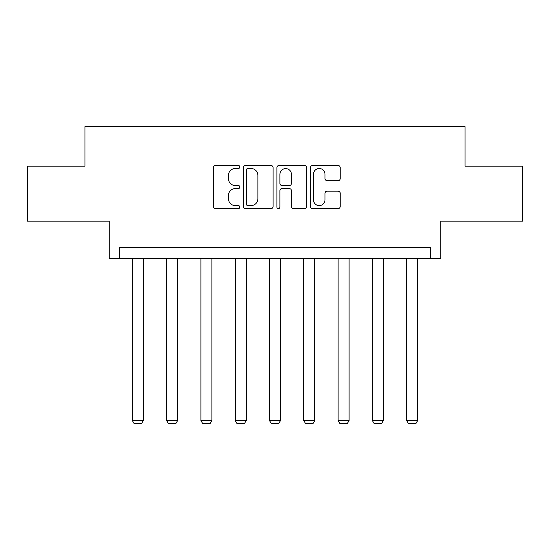<?xml version="1.0" encoding="UTF-8"?>
<svg xmlns="http://www.w3.org/2000/svg" width="550" height="550" viewBox="0 0 550 550"><rect width="100%" height="100%" fill="white"/><g stroke="black" fill="none" stroke-linecap="round" stroke-linejoin="round"><path stroke-width="0.82" d="M239.834 166.994A1.513 1.513 0 0 0 238.322 165.481L215.401 165.481A2.159 2.159 0 0 0 213.242 167.64L213.242 206.477A2.159 2.159 0 0 0 215.401 208.629L238.322 208.629A1.513 1.513 0 0 0 239.834 207.123A1.513 1.513 0 0 0 238.322 205.611L235.359 205.611A6.902 6.902 0 0 1 228.449 198.708L228.449 195.47A6.902 6.902 0 0 1 235.359 188.567L238.322 188.567A1.513 1.513 0 0 0 239.834 187.055A1.513 1.513 0 0 0 238.322 185.542L235.359 185.542A6.902 6.902 0 0 1 228.449 178.64L228.449 175.409A6.902 6.902 0 0 1 235.359 168.499L238.322 168.499A1.513 1.513 0 0 0 239.834 166.994M27.5 166.176L27.5 221.127L109.264 221.127L109.264 258.493L440.736 258.493L440.736 221.127L522.5 221.127L522.5 166.176L465.018 166.176L465.018 126.61L84.982 126.61L84.982 166.176L27.5 166.176M338.051 180.689A2.159 2.159 0 0 0 340.209 178.537L340.209 167.64A2.159 2.159 0 0 0 338.051 165.481L312.593 165.481A2.159 2.159 0 0 0 310.441 167.64L310.441 206.477A2.159 2.159 0 0 0 312.593 208.629L338.051 208.629A2.159 2.159 0 0 0 340.209 206.477L340.209 193.311A2.159 2.159 0 0 0 338.051 191.153L327.161 191.153A2.159 2.159 0 0 0 325.002 193.311L325.002 199.843A5.768 5.768 0 0 1 319.227 205.611A5.768 5.768 0 0 1 313.459 199.843L313.459 174.274A5.768 5.768 0 0 1 319.227 168.499A5.768 5.768 0 0 1 325.002 174.274L325.002 178.537A2.159 2.159 0 0 0 327.161 180.689L338.051 180.689M430.732 258.493L430.732 247.5L119.267 247.5L119.267 258.493M273.109 167.64A2.159 2.159 0 0 0 270.957 165.481L245.492 165.481A2.159 2.159 0 0 0 243.341 167.64L243.341 206.477A2.159 2.159 0 0 0 245.492 208.629L270.957 208.629A2.159 2.159 0 0 0 273.109 206.477L273.109 167.64M279.043 165.481L304.507 165.481A2.159 2.159 0 0 1 306.659 167.64L306.659 206.477A2.159 2.159 0 0 1 304.507 208.629L293.611 208.629A2.159 2.159 0 0 1 291.452 206.477L291.452 190.726A2.159 2.159 0 0 0 289.293 188.567L282.067 188.567A2.159 2.159 0 0 0 279.909 190.726L279.909 207.123A1.513 1.513 0 0 1 278.396 208.629A1.513 1.513 0 0 1 276.891 207.123L276.891 167.64A2.159 2.159 0 0 1 279.043 165.481M247.871 168.499A1.513 1.513 0 0 0 246.359 170.012L246.359 204.098A1.513 1.513 0 0 0 247.871 205.611L250.999 205.611A6.902 6.902 0 0 0 257.902 198.708L257.902 175.409A6.902 6.902 0 0 0 250.999 168.499L247.871 168.499M291.452 174.377A5.768 5.768 0 0 0 285.677 168.609A5.768 5.768 0 0 0 279.909 174.377L279.909 183.391A2.159 2.159 0 0 0 282.067 185.542L289.293 185.542A2.159 2.159 0 0 0 291.452 183.391L291.452 174.377M143.337 258.493L143.337 420.53L132.344 420.53L132.344 258.493M143.337 420.53L141.687 423.39L133.994 423.39L132.344 420.53M177.629 258.493L177.629 420.53L166.636 420.53L166.636 258.493M177.629 420.53L175.979 423.39L168.286 423.39L166.636 420.53M211.915 258.493L211.915 420.53L200.929 420.53L200.929 258.493M211.915 420.53L210.265 423.39L202.572 423.39L200.929 420.53M246.208 258.493L246.208 420.53L235.214 420.53L235.214 258.493M246.208 420.53L244.558 423.39L236.864 423.39L235.214 420.53M280.493 258.493L280.493 420.53L269.507 420.53L269.507 258.493M280.493 420.53L278.85 423.39L271.15 423.39L269.507 420.53M314.786 258.493L314.786 420.53L303.793 420.53L303.793 258.493M314.786 420.53L313.136 423.39L305.442 423.39L303.793 420.53M349.071 258.493L349.071 420.53L338.085 420.53L338.085 258.493M349.071 420.53L347.428 423.39L339.735 423.39L338.085 420.53M383.364 258.493L383.364 420.53L372.371 420.53L372.371 258.493M383.364 420.53L381.714 423.39L374.021 423.39L372.371 420.53M417.656 258.493L417.656 420.53L406.663 420.53L406.663 258.493M417.656 420.53L416.006 423.39L408.313 423.39L406.663 420.53"/></g></svg>
